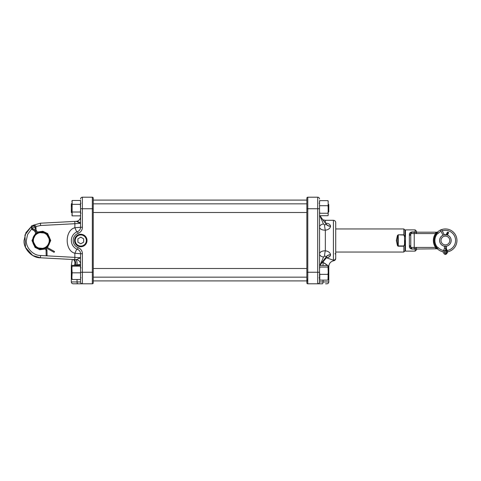 <?xml version="1.0" encoding="UTF-8"?>
<svg xmlns="http://www.w3.org/2000/svg" width="481" height="481" viewBox="0 0 481 481"><rect width="100%" height="100%" fill="white"/><g stroke="black" fill="none" stroke-linecap="round" stroke-linejoin="round"><path stroke-width="0.72" d="M323.052 280.116L323.052 281.95L328.794 281.95C328.679 283.075 328.066 283.688 326.942 283.796L325.553 283.796M306.854 277.579L307.082 281.138M330.579 254.72A4.618 3.253 0.2 0 0 326.527 256.397L324.471 256.145L323.563 257.01A4.618 3.175 0 0 1 319.552 253.866C319.889 251.918 321.813 250.896 325.324 250.787C328.337 251.238 330.086 252.543 330.579 254.72L330.579 254.858C330.261 256.505 328.872 257.473 326.401 257.762L333.411 260.191C333.844 260.942 333.844 260.942 333.411 260.191C333.844 260.942 333.844 260.942 333.411 260.191L333.411 220.292C334.812 220.43 335.582 221.2 335.72 222.607L335.72 257.942A2.309 2.249 180 0 1 333.411 260.191M325.324 223.112C328.337 223.232 330.086 224.242 330.579 226.142L330.579 226.28C330.092 228.451 328.343 229.762 325.324 230.213C321.813 230.104 319.889 229.082 319.552 227.134A4.618 3.175 180 0 1 323.563 223.99L324.471 224.855L326.527 224.435L320.124 216.173A4.618 3.265 0 0 1 319.829 215.71M306.854 203.421L306.854 208.171M319.552 200.661L319.552 281.95L323.052 281.95A1.846 0.728 -90 0 1 322.324 283.796L307.78 283.796A0.926 0.926 0 0 1 306.854 282.876L306.854 198.124A0.926 0.926 0 0 1 307.78 197.204L317.707 197.204A1.846 1.846 0 0 1 319.552 199.05A1.846 1.846 0 0 0 317.707 197.204L317.707 208.748L307.78 208.748L307.78 272.252L317.707 272.252L317.707 208.748L319.552 208.748L319.552 204.245L319.552 207.894M327.928 257.425L329.936 256.331M324.266 262.993L327.11 264.989M328.198 265.927L328.794 266.48L328.198 265.927M327.759 265.542L323.052 262.379L323.052 265.542M326.082 257.389A4.618 1.347 79.3 0 1 326.401 257.762L323.244 261.646L322.126 262.379M323.875 260.461L323.244 261.646A5.772 2.207 -74.7 0 0 323.052 262.379L322.234 262.379M324.669 259.331L325.595 258.363M317.707 283.796A1.846 1.846 0 0 0 319.552 281.95A1.846 1.846 0 0 1 317.707 283.796L317.707 272.252L319.552 272.252L319.781 274.344L327.988 274.344L328.216 272.234L327.988 265.542L319.781 265.542L319.552 265.981M307.78 197.204A0.926 0.926 0 0 0 306.854 198.124A0.926 0.926 0 0 1 307.78 197.204L307.78 208.748L306.854 208.748M323.563 257.01L320.124 264.827L326.527 256.565L320.124 264.67A4.618 3.265 -0 0 0 319.576 265.915M319.637 265.777A4.618 3.265 -0 0 1 320.124 264.827L320.484 264.67L319.967 265.542M330.579 226.142A4.618 3.283 0.2 0 1 326.527 224.435L320.124 216.173L326.527 224.603A4.618 3.253 -0.2 0 0 330.579 226.28M319.588 215.151A4.618 3.265 0 0 0 320.124 216.33L323.172 223.322M320.725 216.666L321.188 217.406M324.471 256.145A4.618 0.457 99.7 0 1 325.324 250.787L325.324 230.213A4.618 0.457 80.3 0 1 324.471 224.855M323.244 261.646A4.618 1.263 62.5 0 1 323.088 261.267M32.768 242.202L33.261 243.825M33.646 244.631L36.472 247.739M36.49 247.751L37.193 248.172M37.957 248.533L39.61 249.038M41.492 249.206L42.983 249.044M43.861 248.821L44.619 248.551M44.667 248.533L36.634 247.841L32.6 240.5L36.069 233.55M37.338 232.04L42.863 231.253L47.667 233.574L50.727 240.5L50.012 240.5L46.807 247.252L47.439 246.681M47.481 246.645L48.034 246.031M48.551 245.328L49.302 243.951M49.651 242.989L49.771 242.538M49.844 238.798L50.012 240.5L46.002 233.165L37.957 232.467M49.633 237.957L49.351 237.175M49.339 237.133L48.984 236.393M48.533 235.648L47.463 234.343M46.128 233.249L44.643 232.455M43.783 232.155L43.007 231.962M42.953 231.95L42.094 231.83M41.119 231.794L39.628 231.956M35.768 233.784L35.185 234.313M35.155 234.343L34.109 235.606M33.616 236.424L33.333 237.007M33.261 237.181L32.985 237.945M32.768 238.81L32.6 240.5L31.986 240.5L35.738 233.002M93.254 272.829L93.254 282.876A0.926 0.926 0 0 1 92.334 283.796L74.555 283.796M87.019 240.5A6.229 6.229 0 0 0 80.784 234.271A6.229 6.229 0 0 0 74.555 240.5A6.229 6.229 0 0 0 80.784 246.729A6.229 6.229 0 0 0 87.019 240.5M80.555 279.491L80.555 281.95L77.056 281.95A1.846 0.728 90 0 0 77.784 283.796L73.166 283.796C72.042 283.688 71.428 283.075 71.32 281.95L77.056 281.95L77.056 279.491M80.555 272.252L92.334 272.252L92.334 208.748L82.401 208.748L82.401 227.272A6.463 6.463 0 0 1 78.162 233.345A7.618 7.618 0 0 0 78.162 247.655A6.463 6.463 0 0 1 82.401 253.727L82.401 283.796A1.846 1.846 0 0 1 80.555 281.95A1.846 1.846 0 0 0 82.401 283.796A1.846 1.846 0 0 1 80.555 281.95L80.555 253.727L74.886 253.253L76.762 249.074L77.525 249.386A9.47 9.47 0 0 1 77.525 231.614L76.762 231.926L74.886 227.747L80.555 227.272L80.555 200.336M24.05 240.5L25.956 232.606L31.728 226.112L24.946 234.999L25.481 247.396L32.732 255.513L40.464 257.798C32.149 258.044 23.365 248.791 24.05 240.5L25.956 232.606L31.728 226.112L24.946 234.999L25.481 247.396L32.732 255.513L40.464 257.798L40.542 255.489L80.555 257.708L76.178 259.668L40.464 257.798L66.763 259.175M40.524 225.511L40.464 223.202L33.129 225.27L40.464 223.202L33.129 225.27L40.464 223.202L72.06 221.549M76.148 259.668L76.178 259.668A4.618 4.618 0 0 1 80.032 262.139A4.618 4.618 0 0 0 76.178 259.668A4.618 4.618 0 0 1 80.555 264.279L77.044 264.965L74.621 264.833C70.779 263.738 70.779 263.738 74.621 264.833C75.301 262.061 74.765 260.263 73.016 259.427M74.802 259.596L76.178 259.668L74.802 259.596L74.886 253.253C64.634 250.829 64.634 230.171 74.886 227.747L74.886 223.713L40.542 225.511L35.847 226.527M71.897 201.593L72.12 200.481L72.12 204.329L80.333 204.329L80.555 208.748L82.401 208.748L82.401 197.204A1.846 1.846 0 0 0 80.555 199.05A1.846 1.846 0 0 1 82.401 197.204L92.334 197.204A0.926 0.926 0 0 1 93.254 198.124L93.254 208.171M93.254 198.124A0.926 0.926 0 0 0 92.334 197.204L92.334 208.748L93.254 208.748L93.254 272.252L92.334 272.252L92.334 283.796A0.926 0.926 0 0 0 93.254 282.876M74.802 221.404L76.178 221.332C78.674 221.789 80.135 222.444 80.555 223.292L74.886 223.713L74.802 221.404L40.464 223.202L40.542 225.511M79.78 258.225L78.361 258.724M80.555 223.292L76.178 221.332A4.618 4.618 0 0 0 80.555 216.721M77.056 266.167L77.044 264.965A4.618 1.864 -87 0 0 75.475 259.632M73.479 259.524C75.162 259.993 75.896 261.796 75.697 264.929M82.401 253.727L80.555 253.727A4.618 4.618 0 0 0 77.525 249.386L78.162 247.655M78.162 233.345L77.525 231.614A4.618 4.618 0 0 0 80.555 227.272L82.401 227.272M397.979 246.134L397.444 245.526L396.338 240.5L397.444 235.474L398.262 234.8L397.444 235.474L397.769 235.678C396.308 238.895 396.308 242.105 397.769 245.322L398.262 245.971L403.842 245.971L404.533 244.378L404.996 244.378L404.996 250.89L403.842 252.044L403.842 246.2L398.262 246.2L398.262 235.029L397.769 235.678L397.769 245.322L397.444 245.526M404.533 244.378L404.533 236.622L403.842 235.029L398.262 234.8L403.842 234.8L403.842 228.956L404.996 230.11L404.942 236.033M403.842 235.029L404.996 236.622L404.533 236.622M404.996 244.378L403.842 245.971M446.897 250.258A0.908 0.325 138.5 0 1 447.029 250.306L447.673 252.044C446.146 255.261 444.624 255.261 443.097 252.044L444.456 248.31L444.456 246.194L443.963 246.092L446.314 246.2A5.796 5.796 0 0 0 447.414 235.065M446.849 234.908L443.963 234.908L446.849 234.908M441.017 240.5A4.389 4.389 0 0 0 445.406 244.889A4.389 4.389 0 0 0 449.789 240.5A4.389 4.389 0 0 0 445.406 236.111A4.389 4.389 0 0 0 441.017 240.5M451.178 240.5A5.772 5.772 0 0 1 445.406 246.272A5.772 5.772 0 0 1 439.634 240.5A5.772 5.772 0 0 1 445.406 234.728A5.772 5.772 0 0 1 451.178 240.5M456.95 240.5A11.544 11.544 0 0 0 441.648 229.581A11.544 11.544 0 0 1 456.95 240.5A11.544 11.544 0 0 0 441.648 229.581A11.544 11.544 0 0 1 456.95 240.5A11.544 11.544 0 0 1 447.661 251.822A11.544 11.544 0 0 0 456.95 240.5A11.544 11.544 0 0 1 447.661 251.822M446.308 252.008A11.544 11.544 0 0 1 444.462 252.008A11.544 11.544 0 0 0 446.308 252.008A11.544 11.544 0 0 1 444.462 252.008M443.109 251.816A11.544 11.544 0 0 1 437.728 249.122A11.544 11.544 0 0 0 443.109 251.816A11.544 11.544 0 0 1 437.728 249.122L437.457 248.587L438.281 247.745A10.161 10.161 0 0 0 443.59 250.499M437.728 231.878A1.383 1.341 48.3 0 1 436.808 232.209L436.85 232.185A1.383 1.383 0 0 0 437.77 231.842L437.764 231.842A1.383 1.383 0 0 1 437.764 231.842L437.728 231.878A11.544 11.544 0 0 1 440.428 230.08A11.544 11.544 0 0 0 437.764 231.842L437.457 232.413L438.281 233.255L436.995 234.193A10.516 10.516 0 0 0 436.995 246.807L438.281 247.745M437.842 249.23L437.764 249.158A1.383 1.383 0 0 0 437.764 249.158A1.383 1.383 0 0 0 436.85 248.815L435.552 247.426A12.043 12.043 0 0 1 435.552 233.574L436.634 232.545L437.457 232.413L436.177 234.013A11.279 11.279 0 0 0 436.177 246.987L437.457 248.587L436.634 248.455L437.235 248.436M444.456 246.218A5.796 5.796 0 0 1 442.995 235.227L440.374 229.972L441.636 229.569L440.374 229.972M444.264 234.818A5.796 5.796 0 0 1 446.103 234.746L447.348 232.257L448.256 232.257L448.617 232.66L447.402 235.083M435.624 232.804L436.85 232.185L412.151 232.185A1.383 1.383 0 0 0 410.768 233.574A1.383 0.8 0 0 1 409.379 234.373C409.475 232.93 410.395 232.113 412.151 231.92L415.151 231.92L415.151 229.876L405.453 229.876L405.453 251.124L404.996 250.661L404.996 240.5M410.143 248.316L411.556 249.02M415.969 248.815L412.151 249.08C410.401 248.887 409.475 248.07 409.379 246.627L409.379 234.373M416.54 232.185L416.54 231.265L416.54 232.185M415.151 232.185L415.969 232.185M416.54 248.815L416.54 249.735L416.54 248.815M436.85 232.185L436.634 232.545L437.211 232.594M414.231 232.185L414.231 233.574L435.552 233.574L436.177 234.013M412.151 231.92L410.768 233.574L414.231 233.574L414.231 247.426L435.552 247.426L436.177 246.987M435.744 233.417L436.995 234.193M435.744 247.583L436.995 246.807M436.808 248.791A1.383 1.341 131.7 0 1 437.728 249.122L437.764 249.158M435.624 248.196L436.85 248.815L412.151 249.08M409.379 246.627A1.383 0.8 0 0 1 410.768 247.426A1.383 1.383 0 0 0 412.151 248.815L410.768 247.426L410.768 246.314A1.383 0.673 0 0 0 409.379 245.641M410.768 246.314L410.768 233.574M411.081 232.696L411.459 232.371M410.786 247.661A1.383 1.383 0 0 0 412.151 248.815A1.383 1.383 0 0 1 410.786 247.661L410.786 247.661M437.764 231.842A11.544 11.544 0 0 1 440.428 230.08A11.544 11.544 0 0 0 437.764 231.842L437.842 231.77M416.504 233.249C416.654 232.894 416.227 232.539 415.229 232.185L415.193 231.92M410.768 234.686A1.383 0.673 0 0 1 409.379 235.359M416.077 248.509L415.193 249.08M306.854 280.91L93.254 280.91L93.254 277.669M93.254 203.331L93.254 200.09L306.854 200.09M445.382 250.156A3.638 3.151 90 0 0 445.893 250.908A1.593 1.377 -90 0 1 445.382 253.547M446.921 234.932L448.256 232.257M446.194 248.31L445.857 248.31L445.857 246.254M444.456 248.31L445.857 248.31A3.638 3.151 90 0 0 446.801 250.908A1.593 1.377 -90 0 1 445.839 253.637A1.593 1.377 -90 0 1 444.877 250.908A3.638 3.151 90 0 0 445.821 248.31L445.821 246.26M444.276 234.836L441.636 229.569M35.774 233.886L36.093 233.634M46.843 247.114L46.729 247.21A1.816 1.816 0 0 0 46.741 247.216L46.302 248.01L54.106 252.333L54.545 251.539L46.741 247.216M45.942 247.775A2.73 2.73 0 0 0 46.302 248.01A2.73 2.73 0 0 1 45.942 247.775L45.755 247.889C42.905 249.17 42.905 249.17 45.755 247.889L46.603 249.302A2.706 2.706 0 0 1 46.988 250.649L47.072 255.465L46.164 255.483L46.08 250.667A1.798 1.798 0 0 0 45.821 249.771L44.949 248.316L43.518 248.839M48.106 236.411A7.93 7.93 0 0 0 37.223 233.7A7.93 7.93 0 0 0 34.512 244.588A7.93 7.93 0 0 0 45.394 247.3A7.93 7.93 0 0 0 48.106 236.411M33.917 244.943A8.622 8.622 0 0 1 36.863 233.111A8.622 8.622 0 0 1 48.701 236.057A8.622 8.622 0 0 1 45.749 247.889A8.622 8.622 0 0 1 33.917 244.943M36.863 233.111L36.869 233.105C39.707 231.83 39.707 231.83 36.863 233.111L35.552 230.922A3.638 3.638 0 0 0 33.279 229.263A1.593 1.593 0 0 1 32.828 226.347A1.593 1.593 0 0 1 35.191 228.114A3.638 3.638 0 0 0 35.594 230.898L36.905 233.087M36.111 233.616L34.77 231.391A2.73 2.73 0 0 0 33.069 230.146L31.505 229.004L31.596 226.292C31.133 225.042 36.334 225.21 35.792 226.425L36.069 228.343A2.73 2.73 0 0 0 36.37 230.435L37.71 232.66L38.384 232.389M38.408 232.377L39.099 232.161M33.069 230.146L33.279 229.263A1.593 1.593 0 0 1 32.828 226.347A1.593 1.593 0 0 1 35.011 226.894M335.72 258.477C335.624 259.728 334.962 260.492 333.742 260.762C330.681 261.448 329.028 263.354 328.794 266.48L328.794 281.95M71.32 281.95L71.32 268.5L71.897 268.5M319.781 274.344L319.781 280.116L327.988 280.116L328.216 272.234M319.781 280.116L319.552 278.445M319.552 266.618L319.781 267.057L327.988 267.057L328.216 266.618M327.988 267.057L328.216 269.162M319.781 267.057L319.552 269.162M327.988 274.344L328.216 276.016M327.988 280.116L328.216 278.445M319.552 276.016L319.552 272.252M80.555 274.753L80.555 270.899L80.555 274.753M72.12 279.491L71.897 277.561L72.12 279.491L80.333 279.491M72.12 266.167L71.897 268.097L71.897 266.167L80.555 266.167M80.333 266.167L80.555 268.097M71.897 268.097L72.12 272.829L80.333 272.829M72.12 272.829L71.897 277.561M71.897 274.753L71.897 270.899M328.794 204.533L328.216 203.956L328.794 204.533L328.794 211.808L328.216 212.386M71.897 212.5L71.32 212.5L71.32 203.842L71.897 203.842L71.32 203.842M328.168 215.199L328.168 201.142M319.552 211.075L319.781 213.251L327.988 213.251L328.216 211.075M328.216 207.894L327.988 205.712L319.781 205.712M327.988 213.251L328.216 213.967M319.781 213.251L319.552 213.967M319.781 215.71L319.552 215.001L319.781 215.71L327.988 215.71L328.216 215.001L327.988 215.71M319.781 200.631L319.552 202.098L319.781 200.631L327.988 200.631L328.216 201.341M327.988 200.631L328.216 202.098M319.552 202.098L319.552 204.245M327.988 205.712L328.216 204.245M72.12 204.329L72.12 212.019L80.333 212.019L80.555 209.794M80.333 212.019L80.555 213.131M72.12 212.019L72.12 215.861L80.333 215.861L80.555 214.748M72.12 215.861L71.897 214.748L72.12 215.861M72.12 200.481L80.333 200.481L80.555 201.593M80.333 204.329L80.555 203.21M71.897 213.131L71.897 209.794M71.897 206.553L71.897 203.21M80.784 234.938A5.562 5.562 0 0 0 75.228 240.5A5.562 5.562 0 0 0 80.784 246.062A5.562 5.562 0 0 0 86.346 240.5A5.562 5.562 0 0 0 80.784 234.938M77.898 238.835L77.898 242.165L80.784 243.831L83.67 242.165L83.67 238.835L80.784 237.169L77.898 238.835M333.411 220.292L325.324 220.292L325.324 222.631M306.854 272.252L307.78 272.252L307.78 283.796A0.926 0.926 0 0 1 306.854 282.876M330.579 254.858A4.618 3.283 -0.2 0 0 326.527 256.565M35.005 226.888L32.281 228.523M31.566 229.1L27.597 234.439L26.317 240.5C25.727 247.685 33.333 255.706 40.542 255.489M50.727 240.5L47.457 247.613M46.669 248.214L46.146 248.551M45.346 248.978L39.821 249.741L35.035 247.414L31.986 240.5M40.524 255.489L40.464 257.798M80.555 265.326L71.32 265.326L71.32 268.5M82.401 197.204A1.846 1.846 0 0 0 80.555 199.05M447.186 250.505A10.161 10.161 0 0 0 455.567 240.5A10.161 10.161 0 0 0 442.273 230.832M441.047 231.325A10.161 10.161 0 0 0 438.281 233.255M405.453 251.124L415.151 251.124L415.151 248.815M445.081 250.655A10.161 10.161 0 0 0 445.689 250.655M410.768 247.426L414.231 247.426L414.231 248.815M443.741 250.306A0.908 0.325 41.5 0 1 443.867 250.258A0.908 0.325 41.5 0 1 444.877 250.908M446.314 246.2L446.314 248.31L447.029 250.306A0.908 0.325 138.5 0 1 446.801 250.908L445.893 250.908M46.603 249.302L45.821 249.771M46.988 250.649L46.08 250.667M34.77 231.391L35.552 230.922M36.37 230.435L35.594 230.898M36.069 228.343L35.191 228.114M335.029 253.661L335.72 254.353M319.107 277.759L319.552 278.222M325.324 220.292L323.214 219.895M319.107 203.241L319.552 202.778M326.521 256.866L320.484 264.67M81.006 277.759L80.555 278.222M81.006 213.101L80.555 213.564L81.006 213.101M72.288 259.463L71.32 265.326M81.006 203.241L80.555 202.778M81.006 267.899L80.555 267.436M335.72 252.044L403.842 252.044M335.72 228.956L403.842 228.956M415.151 229.876L416.54 231.265M415.151 251.124L416.54 249.735M405.453 229.876L404.996 230.339M437.253 248.509L436.88 248.449M415.229 232.185L416.36 232.864M415.229 248.815L416.504 247.751M328.794 276.467L328.216 277.044M71.32 277.158L71.897 277.158M93.254 277.158L306.854 277.158M93.254 268.5L306.854 268.5M328.794 269.192L328.216 268.614M93.254 203.842L306.854 203.842M93.254 212.5L306.854 212.5M80.555 215.025L80.333 215.861M80.555 201.317L80.333 200.481"/></g></svg>

